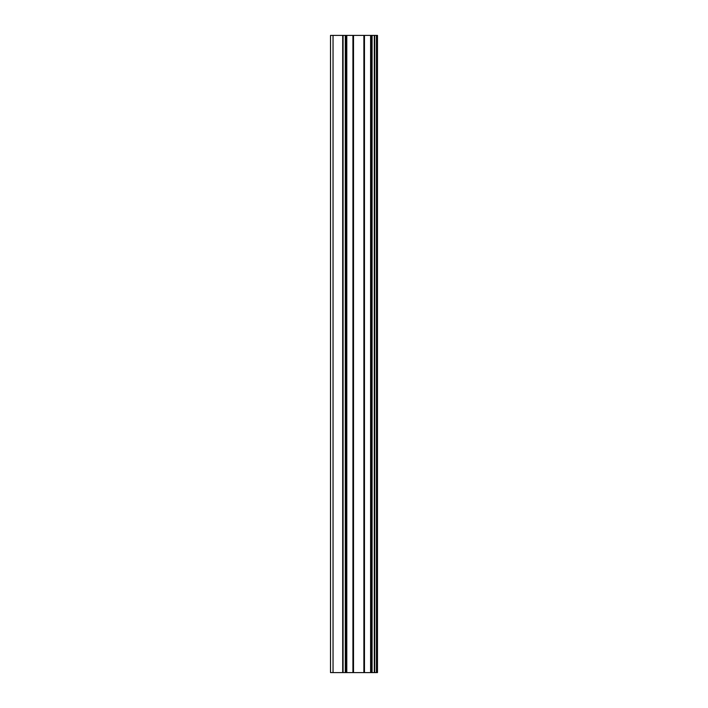 <?xml version="1.0" encoding="UTF-8"?>
<svg xmlns="http://www.w3.org/2000/svg" width="708" height="708" viewBox="0 0 708 708"><rect width="100%" height="100%" fill="white"/><g stroke="black" fill="none" stroke-linecap="round" stroke-linejoin="round"><path stroke-width="1.06" d="M376.789 35.4L377.479 35.4L377.479 672.6L376.789 672.6L376.789 35.4L330.521 35.4L330.521 672.6L333.043 672.6L333.043 35.4M333.043 672.6L376.789 672.6M376.426 672.6L376.426 35.4M374.691 672.6L374.691 35.4M374.311 672.6L374.311 35.4M372.081 672.6L372.081 35.4M371.337 672.6L371.337 35.4M371.311 672.6L371.311 35.4M370.603 672.6L370.603 35.4M364.47 672.6L364.47 35.4M363.885 672.6L363.885 35.4M353.513 672.6L353.513 35.4M352.92 672.6L352.92 35.4M346.787 672.6L346.787 35.4M346.079 672.6L346.079 35.4M346.053 672.6L346.053 35.4M345.309 672.6L345.309 35.4M343.079 672.6L343.079 35.4M342.699 672.6L342.699 35.4"/></g></svg>

